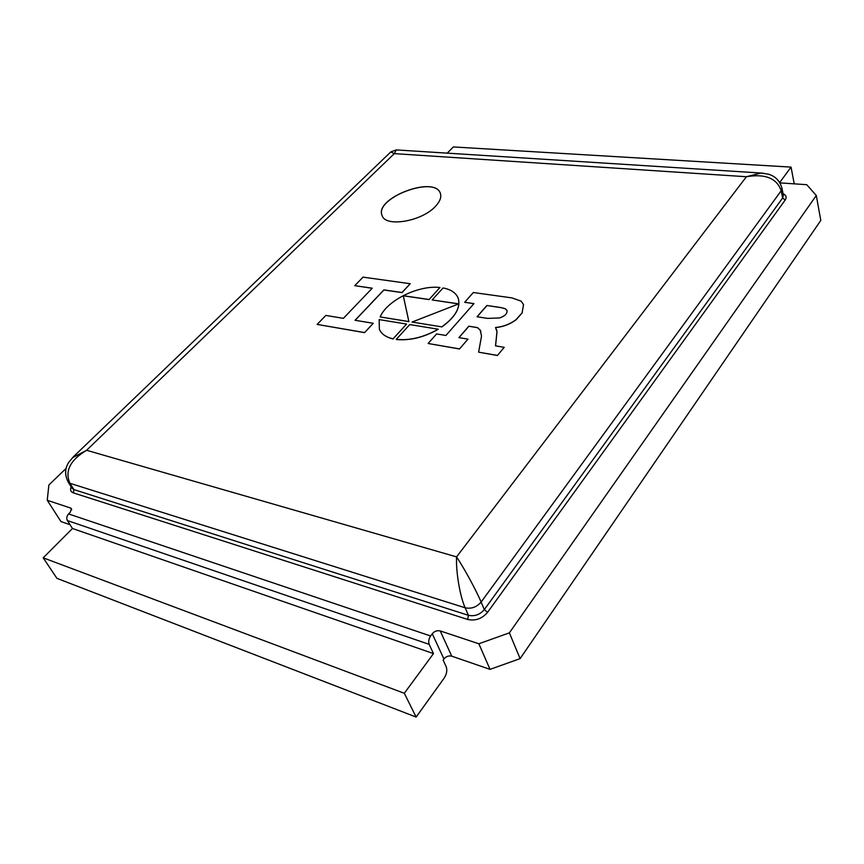<?xml version="1.0" encoding="UTF-8"?>
<svg xmlns="http://www.w3.org/2000/svg" width="864" height="864" viewBox="0 0 864 864"><rect width="100%" height="100%" fill="white"/><g stroke="black" fill="none" stroke-linecap="round" stroke-linejoin="round"><path stroke-width="1.3" d="M435.402 206.399C421.794 221.519 385.322 227.556 382.082 215.514C373.928 198.169 434.992 174.971 440.359 193.396C441.623 197.219 439.96 201.55 435.402 206.399M794.221 183.848L791.046 167.108L453.384 146.945L447.206 153.144M66.118 468.396L48.87 485.006L47.25 500.278L60.988 521.586L70.06 524.707M47.25 500.278L70.578 508.032L71.485 508.691L70.232 512.287L68.58 513.929L430.618 635.98L432.259 633.766C434.527 631.195 437.173 630.245 440.208 630.925L478.85 643.766L490.039 669.362L520.096 658.638L820.8 220.417L816.296 195.502L806.728 184.691L779.976 182.887M430.618 635.98C428.728 638.906 428.242 641.693 429.16 644.339L433.48 653.594L404.309 693.284L43.2 557.831L56.905 578.34L416.135 717.055L444.236 678.002C446.742 673.996 447.401 670.237 446.202 666.727L443.124 660.074L443.923 658.973C446.137 656.402 448.751 655.474 451.753 656.176L490.039 669.362M43.2 557.831L72.479 528.498L67.403 520.571C66.301 518.335 66.701 516.121 68.58 513.929M404.309 693.284L416.135 717.055M478.85 643.766L509.382 632.858L520.096 658.638M509.382 632.858L816.296 195.502M791.046 167.108L779.738 182.488M72.371 457.79L86.594 450.284C70.146 460.123 64.595 471.139 69.962 483.3L73.904 489.596L468.407 615.298C474.595 616.604 479.898 614.704 484.326 609.595L782.633 197.975L783.367 195.361L781.952 188.136L781.207 190.739L782.633 197.975L785.171 200.059L487.577 612.338C482.047 618.743 475.416 621.119 467.683 619.466L73.332 492.858C70.664 491.854 69.941 489.823 71.15 486.788M73.58 456.592L390.766 151.956L394.297 153.63L86.594 450.284L456.57 556.891C455.814 571.504 459.961 596.311 465.145 607.792L468.407 615.298L467.683 619.466M763.009 173.178L761.065 173.038L746.41 176.731L456.57 556.891C464.292 568.447 476.269 590.458 481.129 602.068L484.326 609.595L487.577 612.338M761.26 173.048L396.306 149.915L394.297 153.63L746.41 176.731C765.191 173.534 776.79 178.211 781.207 190.739L481.129 602.068C476.669 607.176 471.344 609.088 465.145 607.792L69.962 483.3L68.159 482.015L72.101 488.3L73.904 489.596L73.332 492.858M433.48 653.594L72.479 528.498M440.381 193.439C434.916 175.1 374.08 198.212 382.104 215.557M507.049 310.522L505.148 308.718L501.055 307.66L486.853 305.5L501.023 307.562L505.116 308.621L507.038 310.478C507.416 313.61 504.932 316.105 499.597 317.952L487.642 318.395L477.036 316.775L486.853 305.5M486.886 305.597L477.133 316.796M511.996 297.907L473.332 292.518L464.681 302.27L473.936 303.62L445.91 335.47L436.601 333.925L428.123 343.494L459.54 348.894L467.975 339.131L458.892 337.63L468.817 326.214L477.392 327.575L480.146 330.016L481.529 336.02L478.624 352.166L497.47 355.417L504.241 347.317L495.515 345.859L496.962 331.69L495.547 327.51C503.237 326.743 510.073 324.13 516.067 319.648L522.094 312.865L523.53 304.603L521.122 301.136L511.996 297.907M523.541 304.657L522.094 312.865M522.126 312.962L516.1 319.745C510.116 324.216 503.291 326.84 495.612 327.607M496.53 329.422L496.962 331.69M497.005 331.787L495.569 345.87M497.47 355.417L504.241 347.317M497.513 355.514L478.624 352.166M480.881 331.636L480.146 330.016M480.19 330.113L477.392 327.575M477.436 327.672L468.817 326.214M468.85 326.311L459 337.64M459.54 348.894L467.975 339.131M459.572 348.991L428.123 343.494M473.872 303.696L464.681 302.27M317.131 324.41L364.597 332.651L373.237 323.287L355.072 320.274L383.897 289.894L401.998 292.518L410.227 283.716L363.042 277.139L354.769 285.66L372.244 288.198L343.375 318.341L325.847 315.436L317.131 324.41L364.565 332.564L373.237 323.287M354.769 285.66L372.179 288.274M355.169 320.296L383.929 289.98L402.041 292.604L410.227 283.716M438.167 329.206L409.741 324.572L396.252 339.39C409.838 340.718 423.814 337.316 438.167 329.206L438.199 329.292C423.846 337.414 409.882 340.805 396.295 339.487L396.252 339.39M406.588 324.054L379.156 319.594L379.372 329.281C381.434 334.012 386.003 337.198 393.088 338.85L406.588 324.054L393.088 338.85M379.372 329.281L379.415 329.368C381.478 334.109 386.046 337.295 393.131 338.936M412.02 322.067L441.817 326.873C455.393 316.948 460.847 307.4 458.201 298.21C456.041 292.885 450.997 289.462 443.081 287.95L432.151 299.948L458.773 303.858L412.02 322.067L441.817 326.873M432.151 299.948L458.611 303.923M441.85 326.959C455.425 317.045 460.879 307.487 458.233 298.307L458.212 298.253M380.16 316.926L408.91 321.646L403.294 295.79L429.041 299.581L439.938 287.507C418.651 284.915 387.007 300.402 380.16 316.926L408.866 321.559L403.261 295.704L429.008 299.484M429.041 299.581L439.938 287.507M70.578 508.032L71.69 509.782M432.259 633.766L443.923 658.973M440.208 630.925L451.753 656.176M783.043 193.676C786.229 195.178 786.931 197.305 785.171 200.059M429.16 644.339L67.403 520.571M68.159 482.015C64.562 474.8 64.832 468.148 68.958 462.046L73.58 456.613M390.83 151.913L396.23 149.915M781.952 188.136C779.738 180.662 775.148 176.008 768.161 174.15L761.033 173.048"/></g></svg>

